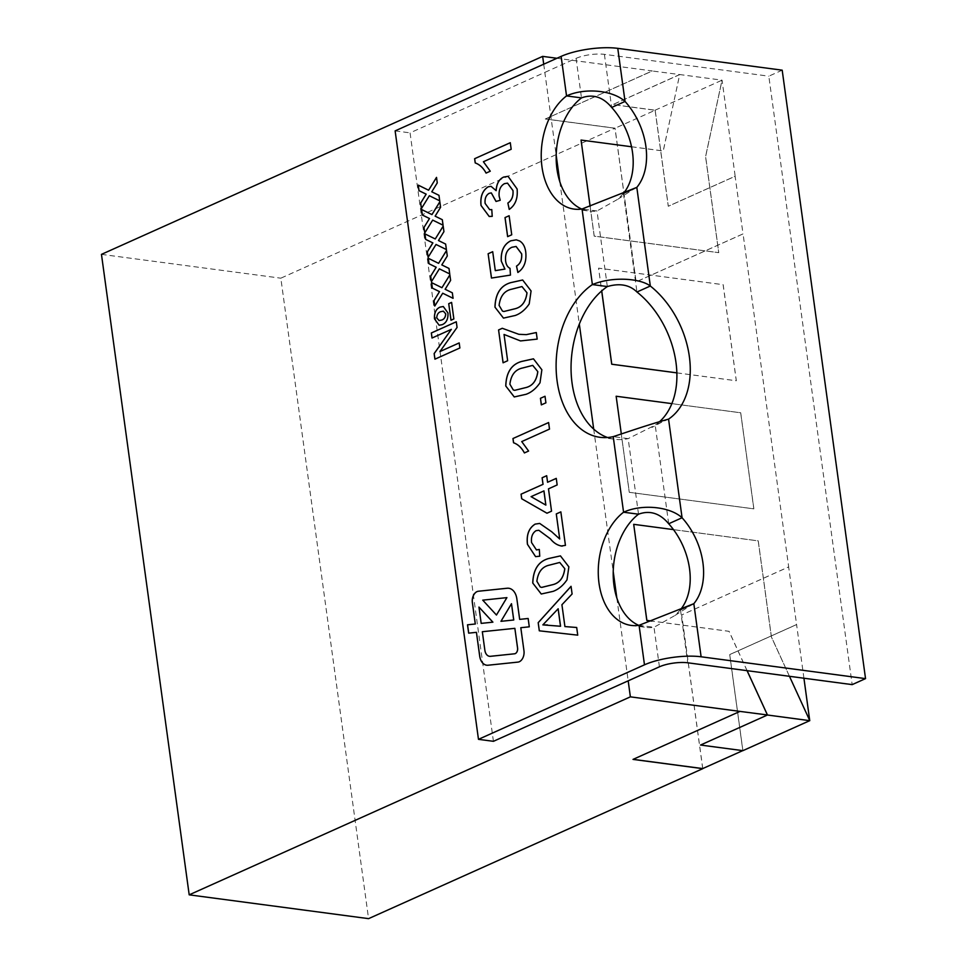 <?xml version="1.0" encoding="UTF-8"?>
<svg xmlns="http://www.w3.org/2000/svg" width="967" height="967" viewBox="0 0 967 967"><rect width="100%" height="100%" fill="white"/><g stroke="black" fill="none" stroke-linecap="round" stroke-linejoin="round"><path stroke-width="0.73" stroke-dasharray="4.83 3.63" d="M631.524 146.754L663.265 150.961L679.668 74.628L612.824 104.629L655.118 110.25L615.012 128.248L545.303 119.001L652.254 70.929L556.919 58.274M545.291 118.929L615.048 128.188L280.829 278.182L368.572 918.65M101.462 254.369L280.829 278.182M655.118 110.25L668.27 206.249L735.125 176.248L743.019 233.893L636.056 281.893L615.012 128.248M702.767 768.56L681.723 614.939L788.685 566.94L743.067 233.893L636.105 281.905L615.048 128.188M545.303 119.001L652.266 70.99L679.656 74.568L612.812 104.569L655.155 110.19L668.318 206.261L735.174 176.26L722.059 80.164L705.62 156.581L718.783 252.653L594.221 236.117L590.148 206.382M655.155 110.19L722.011 80.188L705.572 156.606L718.735 252.677L594.173 236.141L590.1 206.394M581.01 140.07L663.229 150.985L679.704 74.544L722.059 80.164M616.112 396.252L740.674 412.788L753.825 508.86L629.263 492.324L621.273 434.014L629.312 492.312L753.873 508.847L740.71 412.776L671.847 403.626M676.84 372.851L736.322 380.756L723.171 284.685L598.609 268.149L601.728 290.91M803.928 678.218L796.59 624.585L729.734 654.586L742.898 750.658M633.651 524.356L758.213 540.891L771.376 636.951L809.717 720.488M493.424 741.314L410.068 132.866L544.832 72.392L556.194 155.288M543.72 64.197L544.832 72.392L576.078 58.371L581.493 97.897M673.491 529.614L758.261 540.867L771.424 636.939L789.459 676.296M747.116 670.675L729.07 631.318L651.734 621.044M747.056 670.663L729.021 631.33L651.685 621.068M559.796 181.627L579.318 324.09M593.702 429.118L613.223 571.594M616.825 597.932L628.187 680.828M702.719 768.584L681.675 614.939L788.637 566.928L796.59 624.585M676.84 372.875L736.286 380.768L723.123 284.697L598.561 268.161L601.679 290.946M739.985 711.325L633.131 759.349M796.53 624.573L729.686 654.574L742.837 750.585L700.531 744.965M623.256 193.618L618.01 199.142L596.99 210.975A60.679 40.445 97.6 0 1 589.06 211.084A60.679 40.445 97.6 0 1 581.723 209.041M659.482 421.769A80.902 55.76 -114.2 0 1 655.191 425.129L628.163 438.619A80.902 53.922 97.6 0 1 614.915 439.284A80.902 53.922 97.6 0 1 607.542 437.507M680.284 609.923L675.039 615.447L654.006 627.281A60.679 40.445 97.6 0 1 646.089 627.39A60.679 40.445 97.6 0 1 638.752 625.347M395.128 130.883L410.068 132.866M638.522 514.202L628.163 438.619L613.223 436.637M607.336 286.558L596.99 210.975L582.037 208.993M659.421 666.807L654.006 627.281L639.066 625.298M782.194 70.18L768.813 76.175L852.169 684.624M576.078 58.371A20.222 5.742 172.2 0 1 604.399 54.345L768.813 76.175M668.693 523.763L655.191 425.129L668.56 419.134M436.516 177.457L437.314 182.896L431.838 191.804L438.97 195.322M439.018 195.334L439.78 200.846M429.396 195.733L421.419 208.558M428.635 190.233L418.215 185.12M439.864 201.825L440.65 207.276L435.174 216.173L442.306 219.69M442.354 219.702L443.116 225.214M432.733 220.113L424.767 232.926M421.6 209.501L431.971 214.601M443.2 226.193L443.998 231.645L438.51 240.541L445.69 244.071L446.452 249.583M436.069 244.482L428.103 257.307M435.307 238.97L424.888 233.869M446.536 250.562L447.334 256.013L441.846 264.91L448.99 268.439M449.039 268.439L449.74 273.951M439.405 268.85L431.475 281.602M438.655 263.338L428.224 258.237M449.873 274.942L450.67 280.382L445.183 289.278L452.326 292.808M452.375 292.808L453.076 298.295M442.753 293.219L434.775 306.043M441.992 287.707L431.56 282.606M459.24 342.922L459.881 347.975M459.929 347.987L434.92 359.18M451.408 329.36L432.019 338.027M456.339 321.769L457.113 327.462L439.985 351.565M443.285 306.515L447.951 312.97M447.999 312.97C448.337 318.989 446.416 322.905 442.245 324.682L442.185 324.682M442.245 324.682L439.151 325.25M443.345 311.156L440.71 311.712C438.293 312.498 436.987 314.553 436.794 317.901L439.103 320.56M451.601 302.429L453.861 318.953M453.922 318.953L450.985 320.246M576.743 627.486L577.734 635.15M577.795 635.162L539.296 630.81M571.062 586.377L572.101 593.98M572.15 593.992L561.924 604.738L564.97 626.592M547.455 624.924L549.969 625.444M558.164 608.763L542.898 624.9M560.449 555.892L568.922 566.855L567 579.837C563.096 585.615 558.455 589.459 553.124 591.369L553.076 591.369M553.124 591.369L541.242 594.016M559.724 562.456L549.51 565.103C542.269 566.638 538.075 572.029 536.927 581.288L540.311 587.005L541.701 587.392M560.896 511.881L565.441 545.376M565.49 545.376L562.178 546.113M562.226 546.113L561.09 546.017M538.849 530.279L536.069 530.665M536.117 530.665C532.479 533.035 530.98 537.011 531.632 542.596L536.48 549.945M539.356 549.437L539.755 556.206M539.804 556.218L535.633 556.654M539.683 523.425L551.758 531.777L559.76 538.994M556.315 478.375L557.161 484.938M557.21 484.95L548.482 488.843M548.531 488.843L551.541 511.168M551.589 511.18L547.02 513.235M546.73 475.704L547.624 482.279M543.962 490.898L531.113 496.663L545.908 505.125M548.664 422.543L549.51 429.106M549.558 429.118L521.733 441.581L528.611 451.045M528.659 451.045L524.428 452.919M545.062 396.265L545.92 402.828M545.968 402.84L541.339 404.883M533.458 358.83L541.919 369.793L540.009 382.763M540.057 382.775C536.105 388.553 531.463 392.397 526.133 394.306L514.299 396.953M532.732 365.381L522.518 368.04C515.278 369.575 511.084 374.966 509.935 384.225L513.308 389.943L514.71 390.33M504.085 334.473L507.639 360.739M507.687 360.751L503.07 362.794M502.296 328.309L518.88 334.316M536.334 332.551L537.193 339.115M537.241 339.115L520.572 340.94M522.7 280.007L531.125 290.958L529.203 303.94M529.251 303.952C525.299 309.718 520.657 313.562 515.338 315.484L515.278 315.472M515.338 315.484L503.456 318.119M521.938 286.558L511.724 289.206C504.472 290.753 500.277 296.144 499.141 305.391L502.514 311.108L503.916 311.507M516.293 239.828L519.69 240.988C523.05 242.995 525.081 246.682 525.794 252.049L525.746 252.049M525.794 252.049C526.761 261.465 524.126 268.282 517.925 272.489L517.925 272.489M516.124 246.488L511.918 247.262M511.966 247.262C507.143 249.498 505.04 254.079 505.668 261.005L505.62 260.993M505.668 261.005C506.164 264.765 507.627 267.206 510.068 268.33L510.02 268.33M510.068 268.33L510.467 275.099M510.516 275.111L491.466 278.049M492.759 251.698L495.346 270.639M509.174 215.75L511.736 234.788M511.785 234.8L507.627 236.637M508.062 176.332L517.103 188.964M517.152 188.964C518.046 198.332 515.423 205.149 509.283 209.416L509.283 209.416M507.53 183.126L504.472 183.657M504.52 183.67C500.447 185.978 498.682 190.173 499.202 196.253L499.153 196.253M499.202 196.253L500.265 200.29L496.011 201.45M496.059 201.45L495.974 200.483M491.333 192.916L489.145 193.327M489.205 193.327C486.026 195.249 484.685 198.622 485.168 203.421L485.12 203.421M485.168 203.421L489.737 209.682M491.84 209.585L492.227 216.354M492.276 216.354L489.229 216.475M491.031 186.341L496.18 190.644M510.334 142.705L511.18 149.269M511.229 149.281L483.403 161.743M483.452 161.743L490.269 171.207M490.329 171.207L486.063 173.093M519.714 619.376L516.91 598.924A15.339 10.226 -82.4 0 0 508.787 588.262A15.339 10.226 -82.4 0 0 508.763 588.262L508.739 588.262M486.691 665.211L486.643 665.199A13.151 8.763 -82.4 0 0 486.691 665.211A13.151 8.763 -82.4 0 0 488.081 665.223L518.01 662.105A8.763 5.838 -82.4 0 0 524.017 650.803L520.862 627.716L529.336 626.834L528.151 618.493M468.657 633.143L476.477 632.345M514.903 628.332L482.376 631.729L484.902 650.211A8.763 5.838 -82.4 0 0 489.52 656.291M479.003 607.083L481.24 623.389M506.913 597.63L482.787 600.144L496.518 615.048M511.531 603.71L501.015 621.322M604.399 54.345L611.676 107.458M680.466 609.681L687.742 662.794M623.437 193.388L636.951 292.01M599.963 437.302L614.915 439.284M574.12 209.102L589.06 211.084M631.137 625.407L646.089 627.39M675.039 615.447L691.84 604.713M661.742 422.192L651.903 427.438M618.01 199.142L634.811 188.408"/><path stroke-width="1.45" d="M476.997 591.611A8.763 5.838 -82.4 0 0 472.343 602.538L475.28 623.993L467.508 624.803L468.657 633.143L476.429 632.333L479.68 656.073A13.151 8.763 -82.4 0 0 486.643 665.199A13.151 8.763 -82.4 0 0 488.033 665.223L517.949 662.105A8.763 5.838 -82.4 0 0 523.969 650.803L520.802 627.704L529.287 626.821L528.151 618.481L519.666 619.376L516.861 598.911A15.339 10.226 -82.4 0 0 508.739 588.262A15.339 10.226 -82.4 0 0 507.119 588.238L478.363 591.236A8.763 5.838 -82.4 0 0 476.997 591.611M508.763 588.262A15.339 10.226 -82.4 0 0 507.167 588.25L478.411 591.248A8.763 5.838 -82.4 0 0 477.045 591.623A8.763 5.838 -82.4 0 0 472.392 602.55L475.329 624.005L467.508 624.803M559.796 181.627A60.679 40.445 97.6 0 1 556.194 155.288L559.796 181.627A60.679 40.445 97.6 0 0 581.723 209.041M593.702 429.118A80.902 53.922 97.6 0 1 579.318 324.09L593.702 429.118A80.902 53.922 97.6 0 0 607.542 437.507M616.825 597.932A60.679 40.445 97.6 0 1 613.223 571.594L616.825 597.932A60.679 40.445 97.6 0 0 638.752 625.347M556.919 58.274L542.644 56.376L543.72 64.197M189.194 894.838L630.375 696.844L739.985 711.398L633.022 759.397L702.779 768.656L368.572 918.65L189.194 894.838L101.462 254.369L542.644 56.376M700.543 745.037L767.435 715.012L809.742 720.657L742.898 750.658L700.543 745.037L767.435 715.012M590.148 206.382L581.058 140.058L631.524 146.754M671.847 403.626L616.148 396.24L621.322 434.002L616.148 396.24M601.728 290.91L611.76 364.221L676.84 372.851M809.717 720.488L803.928 678.218M639.066 625.298A60.679 40.445 97.6 0 1 631.137 625.407A60.679 40.445 97.6 0 1 598.44 577.553A60.679 40.445 97.6 0 1 623.57 512.22C642.136 503.734 669.962 506.575 682.073 517.756A60.679 41.823 -114.2 0 1 693.835 603.686L639.066 625.298L644.481 664.825L478.472 739.332L395.128 130.883L561.126 56.388A40.457 11.495 172.2 0 1 617.768 48.35L782.194 70.18L865.538 678.616L852.169 684.624L687.742 662.794A20.222 5.742 -7.8 0 0 659.421 666.807L628.187 680.828L630.375 696.844M628.187 680.828L493.424 741.314L478.472 739.332M789.459 676.296L809.79 720.633M651.734 621.044L646.863 620.403L633.699 524.332L673.491 529.614M767.435 714.951L747.116 670.675M651.685 621.068L646.814 620.415L633.699 524.332M767.411 714.939L747.056 670.663M590.1 206.394L581.058 140.058M767.363 714.964L739.985 711.398M601.679 290.946L611.724 364.233L676.84 372.875M633.131 759.349L702.719 768.584L742.729 750.634M556.194 155.288A60.679 40.445 97.6 0 1 581.493 97.897C592.844 93.751 602.912 96.942 611.676 107.458A60.679 41.823 -114.2 0 1 623.437 193.388L636.818 187.38L582.037 208.993A60.679 40.445 97.6 0 1 574.12 209.102A60.679 40.445 97.6 0 1 541.411 161.247A60.679 40.445 97.6 0 1 566.541 95.914L581.493 97.897M579.318 324.09A80.902 53.922 97.6 0 1 607.336 286.558C619.654 282.956 629.529 284.781 636.951 292.01A80.902 55.76 -114.2 0 1 659.482 421.769M613.223 571.594A60.679 40.445 97.6 0 1 638.522 514.202C649.872 510.056 659.929 513.247 668.693 523.763A60.679 41.823 -114.2 0 1 680.466 609.681L693.835 603.686L701.111 656.786L865.538 678.616M582.037 208.993L592.384 284.576C612.776 276.139 640.505 278.423 650.32 286.014A80.902 55.76 -114.2 0 1 668.56 419.134C648.954 424.44 623.014 433.482 613.223 436.637A80.902 53.922 97.6 0 1 599.963 437.302A80.902 53.922 97.6 0 1 556.243 371.558A80.902 53.922 97.6 0 1 592.384 284.576L607.336 286.558M517.103 188.964C517.998 198.32 515.375 205.137 509.234 209.416L507.868 203.046C511.736 200.423 513.429 196.265 512.957 190.572L507.506 183.126L504.472 183.657C500.398 185.978 498.634 190.173 499.153 196.253L500.217 200.278L496.011 201.45L491.309 192.904L489.145 193.327C485.978 195.249 484.636 198.61 485.12 203.421L489.713 209.682L491.78 209.573L492.227 216.354L489.181 216.463L481.034 205.463C480.103 196.772 482.46 190.547 488.105 186.824L491.031 186.341L496.131 190.644C496.53 183.778 499.02 179.258 503.602 177.082L508.062 176.332L517.103 188.964M525.746 252.049C526.713 261.465 524.078 268.27 517.865 272.476L516.511 266.118C520.391 263.64 522.095 259.555 521.624 253.85L516.076 246.476L511.918 247.262C507.095 249.486 504.992 254.067 505.62 260.993C506.116 264.753 507.578 267.194 510.02 268.33L510.467 275.099L491.466 278.049L488.13 253.753L492.699 251.698L495.297 270.639L504.895 269.092L501.257 261.03C500.761 251.021 503.916 244.288 510.745 240.807L516.293 239.828L519.63 240.976C523.002 242.995 525.033 246.682 525.746 252.049M504.037 334.461L507.639 360.739L503.07 362.794L498.573 329.952L502.272 328.284L518.856 334.316L526.29 334.63L536.286 332.539L537.193 339.115L520.524 340.928L504.037 334.461L520.572 340.94M545.013 396.265L545.92 402.828L541.339 404.883L540.444 398.307L545.013 396.265L540.444 398.307M556.267 478.375L557.161 484.938L548.482 488.843L551.541 511.168L546.971 513.223L521.697 498.767L521.068 494.173L543.007 484.322L542.112 477.758L546.681 475.704L547.576 482.267L556.267 478.375M567 579.837C563.048 585.603 558.406 589.447 553.076 591.369L541.242 594.016L532.757 583.053C533.18 569.563 538.45 561.392 548.579 558.527L560.449 555.892L568.862 566.843L567 579.837M453.861 318.953L450.985 320.246L448.724 303.686L451.601 302.393L453.861 318.953M459.881 347.975L434.92 359.18L434.147 353.559L451.359 329.348L432.019 338.027L431.33 332.974L456.291 321.769L457.065 327.45L439.937 351.565L459.192 342.922L459.881 347.975M448.99 268.439L449.74 273.951L439.356 268.838L431.439 281.675L430.678 276.163L436.165 267.279L428.985 263.737L428.224 258.237L438.595 263.338L446.524 250.501L447.286 256.001L441.798 264.91L448.99 268.439M442.306 219.69L443.067 225.202L432.684 220.101L424.767 232.926L424.005 227.414L429.481 218.53L422.301 215L421.552 209.488L431.923 214.589L439.852 201.752L440.601 207.264L435.126 216.161L442.306 219.69M438.97 195.322L439.719 200.834L429.348 195.733L421.419 208.558L420.669 203.046L426.145 194.162L418.965 190.632L418.215 185.12L428.586 190.221L436.516 177.384L437.265 182.896L431.778 191.792L438.97 195.322M445.642 244.071L446.403 249.571L436.02 244.47L428.103 257.307L427.341 251.795L432.829 242.898L425.637 239.369L424.888 233.869L435.259 238.958L443.188 226.121L443.938 231.633L438.462 240.529L445.642 244.071M452.326 292.808L453.076 298.32L442.705 293.219L434.775 306.043L434.026 300.532L439.502 291.647L432.322 288.106L431.56 282.606L441.943 287.707L449.86 274.87L450.622 280.382L445.134 289.278L452.326 292.808M447.951 312.97C448.289 318.989 446.367 322.893 442.185 324.682L439.127 325.238L434.485 318.808C434.098 312.933 435.936 309.029 439.997 307.119L443.285 306.515L447.951 312.97M576.695 627.486L577.734 635.15L539.296 630.81L538.184 622.663L571.05 586.316L572.101 593.98L561.924 604.738L564.921 626.58L576.695 627.486L564.921 626.58M562.178 546.113C557.669 545.509 553.74 543.091 550.392 538.861L538.824 530.279L536.069 530.665C532.43 533.035 530.931 537.011 531.584 542.596L536.455 549.933L539.308 549.437L539.755 556.206L535.585 556.641L527.45 544.3C526.314 534.775 528.864 528.055 535.126 524.114L539.683 523.425L551.71 531.765L559.712 538.994L556.279 513.924L560.848 511.869L565.441 545.376L561.09 546.017M512.957 438.535L548.615 422.543L549.51 429.106L521.733 441.581L528.611 451.045L524.392 452.931C521.6 447.733 517.986 444.349 513.537 442.765L512.957 438.535L548.615 422.567M540.009 382.763C536.044 388.541 531.403 392.384 526.084 394.294L514.251 396.953L505.765 385.99C506.188 372.5 511.458 364.329 521.588 361.453L533.458 358.83L541.871 369.781L540.009 382.763M529.203 303.94C525.25 309.718 520.609 313.562 515.278 315.472L503.456 318.119L494.959 307.155C495.382 293.678 500.664 285.495 510.781 282.63L522.651 279.995L531.076 290.958L529.203 303.94M509.125 215.738L511.736 234.788L507.627 236.637L505.016 217.587L509.125 215.738L505.016 217.587M474.628 158.709L510.286 142.705L511.18 149.269L483.403 161.743L490.269 171.207L486.063 173.093C483.27 167.895 479.644 164.511 475.208 162.927L474.628 158.709L510.286 142.729M613.223 436.637L623.57 512.22L638.522 514.202M561.126 56.388L566.541 95.914C585.108 87.429 612.933 90.282 625.045 101.45A60.679 41.823 -114.2 0 1 636.818 187.38L650.32 286.014L636.951 292.01M617.768 48.35L625.045 101.45L611.676 107.458M668.56 419.134L682.073 517.756L668.693 523.763M644.481 664.825A40.457 11.495 -7.8 0 1 701.111 656.786M439.719 200.81L429.348 195.733M421.467 208.497L420.669 203.046M420.718 203.058L426.145 194.162M426.193 194.174L418.965 190.632M419.013 190.632L418.264 185.144M436.516 177.457L428.586 190.221M443.055 225.19L432.684 220.101M424.803 232.866L424.005 227.414L429.481 218.53M429.541 218.542L422.301 215M422.349 215L421.6 209.525M431.971 214.601L439.864 201.825M446.403 249.559L436.02 244.47M428.139 257.234L427.341 251.795M427.39 251.795L432.878 242.91L425.637 239.369M425.698 239.381L424.936 233.893M443.2 226.193L435.259 238.958M449.74 273.927L439.356 268.838M431.475 281.602L430.678 276.163M430.738 276.163L436.165 267.279M436.214 267.279L428.985 263.737M429.034 263.749L428.284 258.262M446.536 250.562L438.595 263.338M453.076 298.295L442.705 293.219M434.812 305.983L434.026 300.532M434.074 300.544L439.502 291.647M439.55 291.647L432.322 288.106M432.37 288.118L431.62 282.63M449.873 274.942L441.943 287.707M434.969 359.156L434.147 353.559M434.207 353.571L451.359 329.348M432.068 338.003L431.33 332.974M431.379 332.974L456.291 321.793M459.192 342.947L439.937 351.565M439.151 325.25L434.485 318.808M434.534 318.808C434.147 312.933 435.984 309.041 440.058 307.119L439.997 307.119M440.058 307.119L443.309 306.515M445.751 313.852L443.321 311.156L440.662 311.7C438.244 312.486 436.939 314.553 436.733 317.889L439.078 320.56L441.738 320.029C444.191 319.255 445.521 317.188 445.751 313.852L443.345 311.156M439.127 320.573L441.689 320.029C444.143 319.243 445.473 317.188 445.69 313.852M451.033 320.222L448.724 303.686L451.601 302.429M539.344 630.822L538.184 622.663M538.232 622.663L571.062 586.377M549.921 625.431L560.558 626.253L558.164 608.763L542.85 624.887L560.509 626.253L558.116 608.763M542.85 624.887L547.479 624.936M541.266 594.016L532.757 583.053M532.805 583.065C533.228 569.575 538.498 561.404 548.627 558.527L548.579 558.527M548.627 558.527L560.473 555.892M564.801 568.705L559.748 562.456L549.461 565.103C542.221 566.638 538.027 572.029 536.878 581.276L540.251 586.993L541.725 587.404L552.217 584.805C559.422 583.294 563.616 577.928 564.801 568.705L559.748 562.456M541.677 587.392L552.157 584.805C559.373 583.282 563.568 577.915 564.752 568.693M556.279 513.924L559.712 538.994M556.327 513.936L560.86 511.906M562.226 546.113C557.717 545.521 553.789 543.103 550.441 538.861L550.392 538.861M550.441 538.861L538.824 530.279M536.455 549.933L539.308 549.461M535.609 556.641L527.45 544.3M527.498 544.3C526.362 534.787 528.925 528.055 535.174 524.126L535.126 524.114M535.174 524.126L539.707 523.425M546.984 513.211L521.697 498.767M521.745 498.779L521.068 494.173L543.055 484.334L542.112 477.758M542.161 477.758L546.681 475.728M556.267 478.399L547.576 482.267M545.859 505.112L543.962 490.898L531.064 496.651L545.859 505.112L543.901 490.885M524.44 452.943C521.648 447.733 518.034 444.349 513.586 442.777L513.537 442.765M513.586 442.777L513.006 438.547M541.387 404.859L540.493 398.319M514.275 396.953L505.765 385.99M505.814 385.99C506.237 372.513 511.507 364.329 521.636 361.465L521.588 361.453M521.636 361.465L533.482 358.83M537.809 371.63L532.732 365.381L522.47 368.028C515.218 369.563 511.023 374.966 509.887 384.213L513.259 389.931L514.686 390.33L525.214 387.743C532.43 386.232 536.625 380.853 537.809 371.63L532.708 365.381M514.734 390.33L525.166 387.743C532.382 386.22 536.576 380.853 537.761 371.63M503.118 362.77L498.573 329.952M498.621 329.952L502.296 328.309M518.904 334.316L526.29 334.63M526.338 334.63L536.334 332.551M503.481 318.131L494.959 307.155M495.019 307.168C495.442 293.678 500.713 285.507 510.83 282.63L510.781 282.63M510.83 282.63L522.676 280.007M503.892 311.495L514.42 308.92C521.636 307.397 525.83 302.03 527.015 292.808L521.962 286.558L511.664 289.206C504.423 290.741 500.229 296.132 499.093 305.391L502.465 311.108L503.892 311.495L514.371 308.908C521.588 307.397 525.782 302.03 526.967 292.796L521.962 286.558M517.913 272.452L516.511 266.118M516.559 266.118C520.439 263.64 522.144 259.555 521.672 253.862L521.624 253.85M521.672 253.862L516.124 246.488M491.514 278.049L488.13 253.753L492.711 251.722M504.895 269.092L495.297 270.639M504.943 269.104L501.257 261.03M501.305 261.03C500.809 251.033 503.976 244.288 510.794 240.819L510.745 240.807M510.794 240.819L516.318 239.84M507.663 236.613L505.064 217.587M509.271 209.392L507.868 203.046M507.929 203.058C511.785 200.423 513.477 196.265 513.006 190.584L512.957 190.572M513.006 190.584L507.506 183.126M496.059 201.45L491.309 192.904M489.761 209.682L491.792 209.585M489.205 216.475L481.034 205.463M481.082 205.475C480.152 196.772 482.509 190.559 488.154 186.836L488.105 186.824M488.154 186.836L491.055 186.341M508.086 176.332L503.602 177.082C499.069 179.258 496.579 183.778 496.18 190.644L496.131 190.644M486.111 173.105C483.319 167.907 479.705 164.523 475.256 162.94L475.208 162.927M475.256 162.94L474.676 158.709M528.151 618.493L519.666 619.376M476.429 632.333L479.729 656.073A13.151 8.763 -82.4 0 0 486.667 665.199M467.569 624.815L468.705 633.143M489.495 656.291L489.544 656.303A8.763 5.838 -82.4 0 0 489.544 656.303A8.763 5.838 -82.4 0 0 490.474 656.315L514.601 653.789A4.388 2.925 -82.4 0 0 517.611 648.144L514.855 628.332L482.328 631.717L484.854 650.199A8.763 5.838 -82.4 0 0 489.495 656.291A8.763 5.838 -82.4 0 0 490.426 656.303L514.553 653.789A4.388 2.925 -82.4 0 0 517.563 648.132L514.855 628.332M481.179 623.377L492.904 622.168L478.955 607.071L481.179 623.377L492.856 622.168L478.955 607.071M496.458 615.036L506.913 597.63L482.738 600.144L496.458 615.036L506.865 597.63M500.954 621.322L513.755 619.992L511.483 603.71L500.954 621.322L513.707 619.992L511.483 603.71"/></g></svg>
